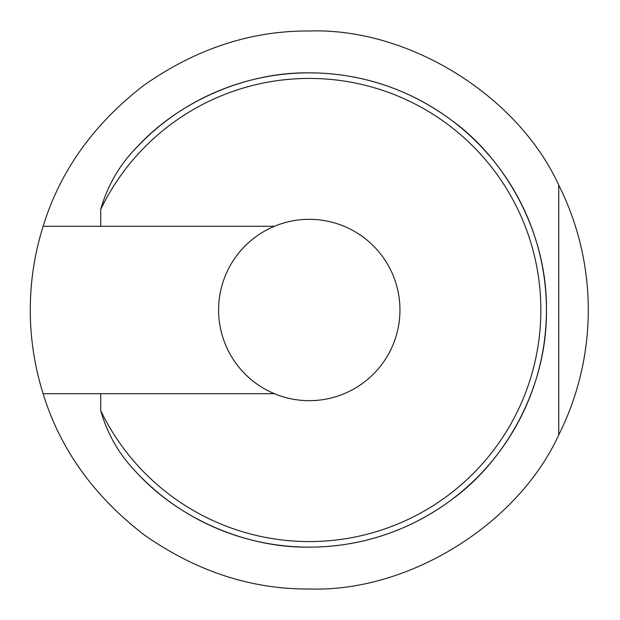 <?xml version="1.0" encoding="UTF-8"?>
<svg xmlns="http://www.w3.org/2000/svg" width="620" height="620" viewBox="0 0 620 620"><rect width="100%" height="100%" fill="white"/><g stroke="black" fill="none" stroke-linecap="round" stroke-linejoin="round"><path stroke-width="0.93" d="M309.279 72.85C246.062 71.943 178.459 101.308 135.974 148.118A237.15 237.15 0 0 1 546.429 310A237.15 237.15 0 0 1 309.279 547.15C348.192 547.065 400.241 537.749 451.569 499.72C502.502 463.326 547.375 390.507 546.429 310C547.375 229.493 502.502 156.674 451.569 120.28C400.241 82.251 348.192 72.935 309.279 72.85A237.15 237.15 0 0 1 546.429 310A237.15 237.15 0 0 1 135.974 471.882C178.459 518.692 246.062 548.057 309.279 547.15A237.15 237.15 0 0 1 135.974 471.882C119.149 454.475 107.4 434.078 100.742 410.68L100.742 393.7L274.404 393.7A90.675 90.675 0 0 0 399.954 310A90.675 90.675 0 0 0 274.404 226.3A90.675 90.675 0 0 0 274.404 393.7M43.129 226.3C60.117 170.942 93.814 123.861 144.22 85.064C196.354 48.616 251.379 30.597 309.279 31C408.208 27.605 517.475 95.085 558.744 185.062A279 279 0 0 1 558.744 434.938C517.475 524.915 408.208 592.394 309.279 589C251.379 589.403 196.354 571.384 144.22 534.936C93.814 496.139 60.117 449.058 43.129 393.7A279 279 0 0 1 43.129 226.3L100.742 226.3L100.742 209.32A231.57 231.57 0 0 1 540.849 310A231.57 231.57 0 0 1 100.742 410.68M274.404 226.3L100.742 226.3M135.974 148.118C119.11 165.594 107.361 185.992 100.742 209.32M558.744 185.062L558.744 434.938M100.742 393.7L43.129 393.7"/></g></svg>
